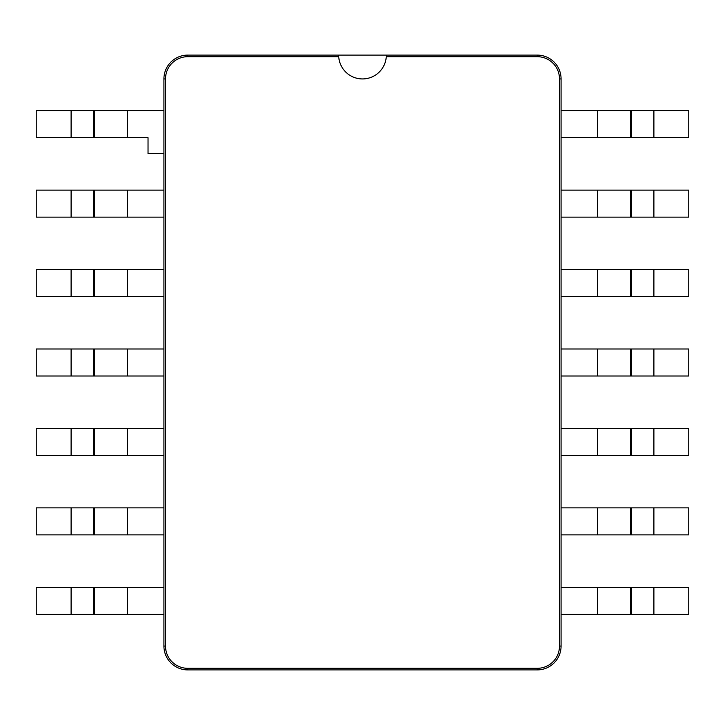 <?xml version="1.0" encoding="UTF-8"?>
<svg xmlns="http://www.w3.org/2000/svg" width="725" height="725" viewBox="0 0 725 725"><rect width="100%" height="100%" fill="white"/><g stroke="black" fill="none" stroke-linecap="round" stroke-linejoin="round"><path stroke-width="1.09" d="M386.325 55.1L187.748 55.1A23.825 23.825 0 0 0 163.922 78.934L163.922 646.066A23.825 23.825 0 0 0 187.748 669.9L537.252 669.9A23.825 23.825 0 0 0 561.077 646.066L561.077 78.934A23.825 23.825 0 0 0 537.252 55.1L338.675 55.1L338.72 56.686A23.825 23.825 0 0 0 362.5 78.934A23.825 23.825 0 0 0 386.28 56.686L386.325 55.1M163.922 190.131L127.546 190.131L127.546 217.137L36.25 217.137L36.25 190.131L127.546 190.131M163.922 217.137L127.546 217.137M163.922 269.564L127.546 269.564L127.546 296.57L36.25 296.57L36.25 269.564L127.546 269.564M163.922 296.57L127.546 296.57M163.922 348.997L127.546 348.997L127.546 376.003L36.25 376.003L36.25 348.997L127.546 348.997M163.922 376.003L127.546 376.003M163.922 428.43L127.546 428.43L127.546 455.436L36.25 455.436L36.25 428.43L127.546 428.43M163.922 455.436L127.546 455.436M163.922 507.862L127.546 507.862L127.546 534.869L36.25 534.869L36.25 507.862L127.546 507.862M163.922 534.869L127.546 534.869M163.922 587.286L127.546 587.286L127.546 614.302L36.25 614.302L36.25 587.286L127.546 587.286M163.922 614.302L127.546 614.302M561.077 137.714L597.454 137.714L597.454 110.698L688.75 110.698L688.75 137.714L597.454 137.714M561.077 110.698L597.454 110.698M561.077 217.137L597.454 217.137L597.454 190.131L688.75 190.131L688.75 217.137L597.454 217.137M561.077 190.131L597.454 190.131M561.077 296.57L597.454 296.57L597.454 269.564L688.75 269.564L688.75 296.57L597.454 296.57M561.077 269.564L597.454 269.564M561.077 376.003L597.454 376.003L597.454 348.997L688.75 348.997L688.75 376.003L597.454 376.003M561.077 348.997L597.454 348.997M561.077 455.436L597.454 455.436L597.454 428.43L688.75 428.43L688.75 455.436L597.454 455.436M561.077 428.43L597.454 428.43M561.077 534.869L597.454 534.869L597.454 507.862L688.75 507.862L688.75 534.869L597.454 534.869M561.077 507.862L597.454 507.862M561.077 614.302L597.454 614.302L597.454 587.286L688.75 587.286L688.75 614.302L597.454 614.302M561.077 587.286L597.454 587.286M163.922 110.698L127.546 110.698L127.546 137.714L36.25 137.714L36.25 110.698L127.546 110.698M163.922 153.6L148.036 153.6L148.036 137.714L127.546 137.714M338.72 56.686L187.748 56.686L187.748 55.1A23.825 23.825 0 0 0 163.922 78.934L165.508 78.934L165.508 646.066A22.239 22.239 0 0 0 187.748 668.314L537.252 668.314A22.239 22.239 0 0 0 559.492 646.066L559.492 78.934A22.239 22.239 0 0 0 537.252 56.686L386.28 56.686M187.748 56.686A22.239 22.239 0 0 0 165.508 78.934M537.252 56.686L537.252 55.1M559.492 78.934L561.077 78.934M537.252 668.314L537.252 669.9A23.825 23.825 0 0 0 561.077 646.066L559.492 646.066M165.508 646.066L163.922 646.066A23.825 23.825 0 0 0 187.748 669.9L187.748 668.314M94.341 190.131L94.341 217.137M93.389 190.131L93.389 217.137M71.104 190.131L71.104 217.137M94.341 269.564L94.341 296.57M93.389 269.564L93.389 296.57M71.104 269.564L71.104 296.57M94.341 348.997L94.341 376.003M93.389 348.997L93.389 376.003M71.104 348.997L71.104 376.003M94.341 428.43L94.341 455.436M93.389 428.43L93.389 455.436M71.104 428.43L71.104 455.436M94.341 507.862L94.341 534.869M93.389 507.862L93.389 534.869M71.104 507.862L71.104 534.869M94.341 587.286L94.341 614.302M93.389 587.286L93.389 614.302M71.104 587.286L71.104 614.302M630.659 137.714L630.659 110.698M631.611 137.714L631.611 110.698M653.896 137.714L653.896 110.698M630.659 217.137L630.659 190.131M631.611 217.137L631.611 190.131M653.896 217.137L653.896 190.131M630.659 296.57L630.659 269.564M631.611 296.57L631.611 269.564M653.896 296.57L653.896 269.564M630.659 376.003L630.659 348.997M631.611 376.003L631.611 348.997M653.896 376.003L653.896 348.997M630.659 455.436L630.659 428.43M631.611 455.436L631.611 428.43M653.896 455.436L653.896 428.43M630.659 534.869L630.659 507.862M631.611 534.869L631.611 507.862M653.896 534.869L653.896 507.862M630.659 614.302L630.659 587.286M631.611 614.302L631.611 587.286M653.896 614.302L653.896 587.286M94.341 110.698L94.341 137.714M93.389 110.698L93.389 137.714M71.104 110.698L71.104 137.714"/></g></svg>
